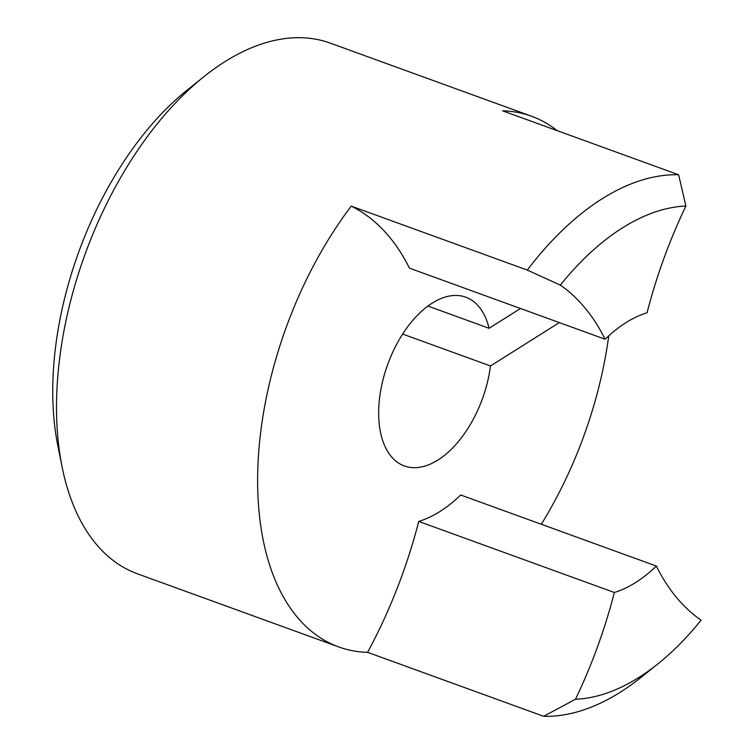 <?xml version="1.0" encoding="UTF-8"?>
<svg xmlns="http://www.w3.org/2000/svg" width="754" height="754" viewBox="0 0 754 754"><rect width="100%" height="100%" fill="white"/><g stroke="black" fill="none" stroke-linecap="round" stroke-linejoin="round"><path stroke-width="1.13" d="M203.863 76.71A282.316 158.387 110 0 0 62.101 466.933L57.832 445.718A257.171 144.278 -70 0 1 186.973 90.244L203.863 76.71A282.316 158.387 110 0 1 330.271 43.129L531.485 116.22A282.316 158.387 110 0 0 502.569 110.81L678.628 174.768L685.895 206.03A257.171 144.278 110 0 0 560.326 285.125L527.3 270.083L351.241 206.125A330.45 185.39 -70 0 1 409.45 268.16L605.076 339.225A148.698 83.421 -70 0 1 647.055 312.778A330.45 185.39 -70 0 1 685.895 206.03M520.496 308.499L489.082 328.292A89.792 50.377 110 0 0 465.746 297.17A89.792 50.377 110 0 0 387.735 364.371A89.792 50.377 110 0 0 404.427 465.972A89.792 50.377 110 0 0 490.468 365.963L559.308 322.599M557.14 130.63A282.316 158.387 110 0 0 531.485 116.22M351.241 206.125A282.316 158.387 110 0 0 338.687 646.923A282.316 158.387 110 0 0 367.603 652.342A330.45 185.39 110 0 0 418.734 521.429A148.698 83.421 110 0 0 460.722 494.992L656.338 566.056A330.45 185.39 110 0 0 701.088 620.156A257.171 144.278 110 0 1 658.044 663.765L641.154 677.299A282.316 158.387 -70 0 1 543.662 716.3L575.509 699.25A330.45 185.39 110 0 0 614.359 592.503A148.698 83.421 110 0 0 656.338 566.056M541.315 524.266A282.316 158.387 110 0 0 608.77 335.775M62.101 466.933A282.316 158.387 110 0 0 137.473 573.822L338.687 646.923M367.603 652.342L543.662 716.3M527.3 270.083A282.316 158.387 -70 0 1 678.628 174.768M575.509 699.25A257.171 144.278 110 0 0 658.044 663.765M418.734 521.429L614.359 592.503M560.326 285.125A330.45 185.39 -70 0 1 605.076 339.225M402.636 334.05L490.468 365.963M427.876 306.049L489.082 328.292"/></g></svg>
